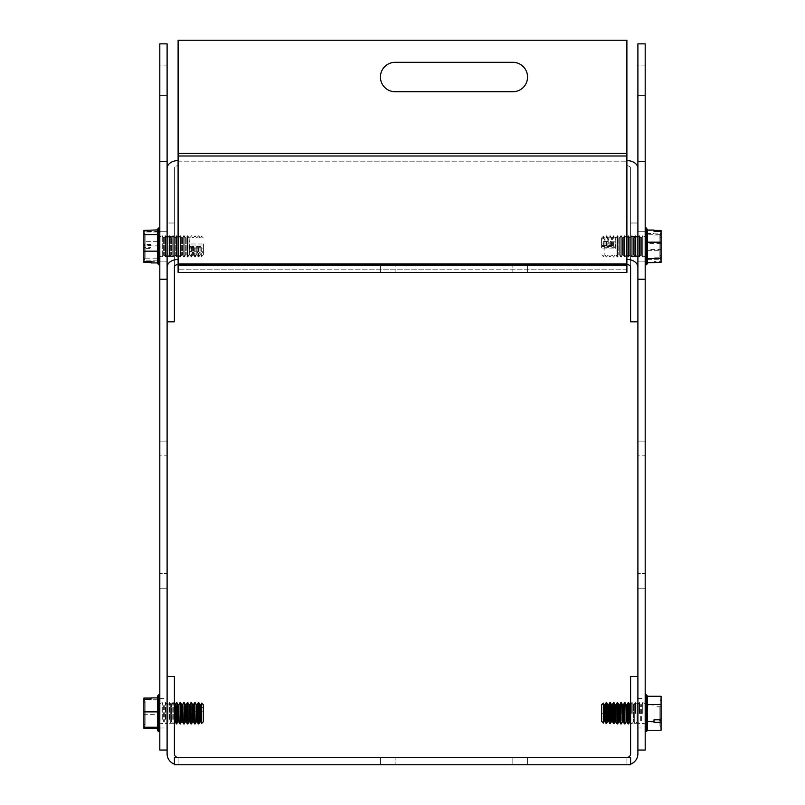 <?xml version="1.0" encoding="UTF-8"?>
<svg xmlns="http://www.w3.org/2000/svg" width="805" height="805" viewBox="0 0 805 805"><rect width="100%" height="100%" fill="white"/><g stroke="black" fill="none" stroke-linecap="round" stroke-linejoin="round"><path stroke-width="0.6" stroke-dasharray="4.03 3.02" d="M159.813 455.801L159.813 588.203L159.813 441.09L159.813 588.203L159.813 455.801L167.108 455.801L167.108 441.09L167.108 588.203L167.108 455.801L159.813 455.801M167.108 573.492L167.108 588.203L167.108 573.492L159.813 573.492L167.108 573.492M167.108 65.93L159.813 65.93L159.813 95.352L159.813 65.93L167.108 65.93L167.108 95.352L159.813 95.352L167.108 95.352L167.108 65.93M167.108 168.346L167.108 223.005L174.403 223.005L174.403 321.839L174.403 168.346A3.683 2.596 0 0 1 178.086 165.75L178.106 160.587A10.978 7.758 0 0 0 167.108 168.346L167.108 267.18A10.978 7.758 180 0 1 178.086 259.421L178.106 153.403L178.106 161.161L178.106 155.999L626.894 155.999L626.894 40.25L178.106 40.25L178.106 155.999M159.813 161.553L159.813 279.255L167.108 279.255L167.108 750.039L159.813 750.039L159.813 279.255L167.108 279.255L167.108 43.862L159.813 43.862L159.813 161.553L167.108 161.553M167.108 246.411L167.108 231.699L167.108 246.411M167.108 713.26L167.108 698.549L167.108 713.26M159.813 713.26L159.813 727.972L159.813 713.26M159.813 246.411L159.813 261.122L159.813 246.411M159.813 279.255L167.108 279.255M637.892 455.801L637.892 588.203L637.892 441.09L637.892 588.203L637.892 455.801L645.187 455.801L645.187 441.09L645.187 588.203L645.187 455.801L637.892 455.801M645.187 573.492L645.187 588.203L645.187 573.492L637.892 573.492L645.187 573.492M645.187 65.93L637.892 65.93L637.892 95.352L637.892 65.93L645.187 65.93L645.187 95.352L637.892 95.352L645.187 95.352L645.187 65.93M637.892 267.18L637.892 321.839L630.597 321.839L630.597 168.346L630.597 267.18A3.683 2.596 0 0 0 626.914 264.573L626.894 259.421A10.978 7.758 180 0 1 637.892 267.18L637.892 168.346A10.978 7.758 0 0 0 626.914 160.587L626.894 272.382L626.894 264L178.106 264L178.106 272.382L626.894 272.382L626.894 265.087L178.106 265.087L178.106 272.382L178.106 259.421M637.892 161.553L637.892 279.255L645.187 279.255L645.187 750.039L637.892 750.039L637.892 279.255L645.187 279.255L645.187 43.862L637.892 43.862L637.892 161.553L645.187 161.553M645.187 246.411L645.187 231.699L645.187 246.411M645.187 713.26L645.187 698.549L645.187 713.26M637.892 713.26L637.892 727.972L637.892 713.26M637.892 246.411L637.892 261.122L637.892 246.411M637.892 279.255L645.187 279.255M395.144 757.455L527.557 757.455L380.433 757.455L527.557 757.455L395.144 757.455L395.144 764.75L380.433 764.75L527.557 764.75L380.433 764.75L395.144 764.75L395.144 757.455M630.597 713.26L630.597 723.323L630.597 713.26M174.403 713.26L174.403 703.198L174.403 713.26M174.403 764.116A10.978 10.978 0 0 0 178.086 764.75A10.978 10.978 0 0 1 167.108 753.772L167.108 750.039M167.108 676.482L174.403 676.482L174.403 753.772A3.683 3.683 0 0 0 178.086 757.455L178.106 764.75L174.403 764.75L178.106 764.75L178.106 757.455L174.403 757.455L174.403 764.75L626.894 764.75A10.978 10.978 0 0 0 630.597 764.116M626.894 757.455L626.894 764.75L626.914 757.455A3.683 3.683 0 0 0 630.597 753.772L630.597 676.482L637.892 676.482L637.892 753.772A10.978 10.978 0 0 1 626.914 764.75L630.597 764.75L630.597 757.455L630.597 764.75L630.597 757.455L626.894 757.455L626.894 764.75L626.894 757.455L630.597 757.455L174.403 757.455L178.106 757.455L178.106 764.75L178.106 757.455M637.892 750.039L637.892 676.482M174.403 764.75L174.403 757.455L174.403 764.75M512.835 91.74A14.711 14.711 0 0 0 527.557 77.028A14.711 14.711 0 0 0 512.835 62.317L395.144 62.317A14.711 14.711 0 0 0 380.433 77.028A14.711 14.711 0 0 0 395.144 91.74L512.835 91.74A14.711 14.711 0 0 0 527.557 77.028A14.711 14.711 0 0 0 512.835 62.317L395.144 62.317A14.711 14.711 0 0 0 380.433 77.028A14.711 14.711 0 0 0 395.144 91.74L512.835 91.74L395.144 91.74M395.144 265.087L527.557 265.087L380.433 265.087L527.557 265.087L395.144 265.087L395.144 272.382L380.433 272.382L527.557 272.382L395.144 272.382L395.144 265.087M637.892 253.525L637.892 236.348L637.892 253.525M630.597 253.525L630.597 236.348L630.597 253.525M174.403 253.525L174.403 236.348L174.403 253.525M167.108 253.525L167.108 236.348L167.108 253.525M626.894 155.999L626.894 153.403L178.106 153.403L626.894 153.403L626.894 40.25L178.106 40.25L178.106 153.403L178.106 40.25L626.894 40.25L626.894 160.587M178.086 264.573L178.086 165.75L178.106 264.573A3.683 2.596 180 0 0 174.403 267.18L174.403 321.839L167.108 321.839L167.108 223.005L174.403 223.005L174.403 168.346L174.403 267.18L174.403 168.346A3.683 2.596 180 0 1 178.086 165.75L178.106 160.587M626.914 264.573L626.914 165.75A3.683 2.596 0 0 1 630.597 168.346L630.597 223.005L637.892 223.005L630.597 223.005L630.597 168.346A3.683 2.596 180 0 0 626.914 165.75L626.894 259.421M512.835 272.382L527.557 272.382L512.835 272.382L512.835 265.087L512.835 272.382M395.144 62.317L512.835 62.317M637.892 239.296L637.892 256.473L637.892 239.296M630.597 239.296L630.597 256.473L630.597 239.296M174.403 239.296L174.403 256.473L174.403 239.296M167.108 239.296L167.108 256.473L167.108 239.296M626.894 265.087L626.894 272.382L178.106 272.382L178.106 265.087L178.106 272.382L626.894 272.382L626.894 265.087L178.106 265.087L626.894 265.087L626.894 264M178.106 265.087L178.106 264M167.108 321.839L167.108 267.18M637.892 321.839L637.892 168.346M654.012 235.05L661.076 235.05L661.076 236.64L659.899 237.998L659.899 256.725L661.076 258.083L661.076 259.683L654.012 259.683L654.012 257.781L661.076 257.781L661.076 256.181L659.899 254.823L659.899 236.096L661.076 234.738L661.076 233.148L654.012 233.148L654.012 259.683M654.012 233.148L654.012 257.781M661.076 235.05L661.076 259.683M647.542 249.439L647.542 233.45L647.542 249.439L661.076 249.439M647.542 233.45L647.542 229.425L647.542 233.45L654.012 233.45M661.076 257.781L661.076 230.472L661.076 261.565L654.012 261.565L654.012 262.782M647.542 243.392L647.542 230.421L647.542 243.392L661.076 243.392M647.542 259.381L654.012 259.381M661.076 230.421L661.076 233.148M661.076 256.181L661.076 234.738M661.076 236.64L661.076 258.083M659.899 254.823L659.899 236.096M659.899 237.998L659.899 256.725M646.455 263.718L646.455 228.026L646.455 263.718M647.542 230.421L654.012 230.421M647.542 262.4L654.012 262.4L654.012 231.256L654.012 261.565M645.187 252.629L645.187 228.026L645.187 252.629M645.187 249.681L645.187 236.761L645.187 249.681M601.587 243.965L615.775 243.965L615.775 248.856L601.587 248.856L601.587 241.963L606.225 241.389L615.121 241.903L615.121 237.747L615.775 237.978L615.775 239.679L613.984 237.535L612.384 239.457L611.468 239.457L610.331 237.535L608.731 239.457L607.825 239.457L606.678 237.535L605.088 239.457L604.173 239.457L603.327 238.018L601.587 239.719L601.587 247.266L601.587 238.018L603.327 236.318L604.173 237.757L605.088 237.757L606.678 235.825L607.825 237.757L608.731 237.757L610.331 235.825L611.468 237.757L612.384 237.757L613.984 235.825L615.775 237.978L615.775 247.266L615.775 239.679M615.775 247.266L601.587 247.266M601.587 245.555L615.775 245.555M613.984 235.825L613.984 237.535M613.521 237.535L613.521 235.825M610.331 235.825L610.331 237.535M603.327 236.318L603.327 238.018M606.225 237.535L606.225 235.825M606.678 235.825L606.678 237.535M609.878 237.535L609.878 235.825M617.173 250.013L617.173 235.764L617.173 250.013M617.626 250.013L617.626 235.764L617.626 250.013M620.826 250.013L620.826 235.764L620.826 250.013M621.279 250.013L621.279 235.764L621.279 250.013M624.479 250.013L624.479 235.764L624.479 250.013M624.932 250.013L624.932 235.764L624.932 250.013M628.121 250.013L628.121 235.764L628.121 250.013M628.584 250.013L628.584 235.764L628.584 250.013M631.774 250.013L631.774 235.764L631.774 250.013M632.227 250.013L632.227 235.764L632.227 250.013M635.427 250.013L635.427 235.764L635.427 250.013M635.88 250.013L635.88 235.764L635.88 250.013M639.069 250.013L639.069 235.764L639.069 250.013M639.532 250.013L639.532 235.764L639.532 250.013M642.722 250.013L642.722 235.764L642.722 250.013M642.954 250.013L642.954 235.764L642.954 250.013M601.587 239.719L601.587 241.963M654.012 719.791L654.012 704.154L654.012 706.72L661.076 706.72L661.076 707.736L659.899 708.601L659.899 719.791L659.899 708.601M661.076 707.736L661.076 719.791L661.076 718.785L659.899 717.919L659.899 706.025L661.076 705.16L661.076 704.154L654.012 704.154M654.012 722.367L654.012 706.72M647.542 730.246L647.542 696.275L647.542 722.005L661.076 722.005L661.076 730.246M661.076 706.72L661.076 722.005M647.542 722.005L647.542 705.019L654.012 705.019M661.076 721.35L661.076 727.378L661.076 721.35M661.076 718.785L661.076 705.16M661.076 696.275L661.076 704.154M659.899 720.495L659.899 725.617L659.899 720.495M659.899 717.919L659.899 706.025M646.455 694.866L646.455 731.644M647.542 705.019L647.542 696.275M645.187 713.582L645.187 694.866L645.187 713.582M645.187 713.431L645.187 703.6L645.187 713.431M601.587 713.21L615.775 713.21L615.775 721.27L615.775 713.3L601.587 713.21L601.587 721.23L601.587 713.3M613.984 702.614L613.984 723.645M613.521 723.645L613.521 702.614M610.331 702.614L610.331 723.645M603.327 703.117L603.327 723.121M606.225 723.645L606.225 702.614M606.678 702.614L606.678 723.645M609.878 723.645L609.878 702.614M617.173 723.906L617.173 702.614M617.626 702.614L617.626 723.906M620.826 723.906L620.826 702.614M621.279 702.614L621.279 723.906M624.479 723.906L624.479 702.614M624.932 702.614L624.932 723.906M628.121 723.906L628.121 702.614M628.584 702.614L628.584 723.906M631.774 713.441L631.774 702.614L631.774 713.441M632.227 713.441L632.227 702.614L632.227 713.441M635.427 713.441L635.427 702.614L635.427 713.441M635.88 713.441L635.88 702.614L635.88 713.441M639.069 713.441L639.069 702.614L639.069 713.441M639.532 713.441L639.532 702.614L639.532 713.441M642.722 713.441L642.722 702.614L642.722 713.441M642.954 713.441L642.954 702.614L642.954 713.441M601.587 721.32L601.587 704.848M150.988 244.428L143.924 244.428L145.101 244.549L145.101 245.334L143.924 245.455L150.988 245.455L150.988 248.403L143.924 248.403L145.101 248.272L145.101 247.487L143.924 247.366L150.988 247.366L150.988 245.455M150.988 247.366L150.988 248.403M143.924 244.428L143.924 245.455M157.458 231.438L157.458 261.394L157.458 229.425L157.458 245.867L157.458 231.438L143.924 231.438M157.458 245.867L157.458 260.85L157.458 245.867L150.988 245.867M143.924 248.403L143.924 247.366M157.458 261.394L157.458 263.396L157.458 261.394L143.924 261.394M157.458 246.954L150.988 246.954M143.924 248.332L143.924 247.437M143.924 244.489L143.924 245.394M145.101 248.272L145.101 247.487M145.101 244.549L145.101 245.334M158.545 230.794L158.545 264.805L158.545 230.794M157.458 260.85L143.924 260.85M157.458 231.981L143.924 231.981M159.813 256.111L159.813 228.026L159.813 264.805L159.813 236.761L159.813 256.071L159.813 236.761L159.813 256.071L162.047 257.057L162.047 235.764L162.278 257.057L162.278 235.764L162.278 257.057L162.278 235.764L162.278 257.057L159.813 256.071M189.225 248.836L189.225 243.985L203.413 243.985L203.413 248.836L189.225 248.836L189.225 251.09L189.879 237.747L189.879 255.084L189.879 237.747L189.879 252.126L189.225 251.925L189.225 254.591L191.016 256.533L192.616 254.793L193.532 254.793L194.669 256.533L196.269 254.793L197.175 254.793L198.775 256.533L199.912 254.793L200.827 254.793L201.673 256.091L203.413 254.561L203.413 245.082L203.413 251.895L201.673 253.424L200.827 252.126L199.912 252.126L198.775 253.867L197.175 252.126L196.269 252.126L195.122 253.867L193.532 252.126L192.616 252.126L191.016 253.867L189.225 251.925L189.225 245.082L189.225 254.591M189.225 247.749L203.413 247.749M203.413 245.082L189.225 245.082M191.016 253.867L191.016 256.533M191.479 256.533L191.479 253.867M194.669 253.867L194.669 256.533M201.673 253.424L201.673 256.091M198.775 256.533L198.775 253.867M198.322 253.867L198.322 256.533M195.122 256.533L195.122 253.867M187.827 252.025L187.827 235.764L187.827 252.025M187.374 252.025L187.374 235.764L187.374 252.025M184.174 252.025L184.174 235.764L184.174 252.025M183.721 252.025L183.721 235.764L183.721 252.025M180.521 252.025L180.521 235.764L180.521 252.025M180.068 252.025L180.068 235.764L180.068 252.025M176.879 252.025L176.879 235.764L176.879 252.025M176.416 252.025L176.416 235.764L176.416 252.025M173.226 252.025L173.226 235.764L173.226 252.025M172.773 252.025L172.773 235.764L172.773 252.025M169.573 252.025L169.573 235.764L169.573 252.025M169.12 252.025L169.12 235.764L169.12 252.025M165.931 252.025L165.931 235.764L165.931 252.025M165.468 252.025L165.468 235.764L165.468 252.025M203.413 254.561L203.413 251.895M661.076 262.36L661.076 260.337L659.899 258.626L659.899 234.99L661.076 233.279L661.076 231.256L659.899 234.195L659.899 257.842L661.076 259.552L661.076 261.565M647.542 234.285L647.542 262.782L647.542 229.425L646.455 228.026L646.455 264.805L647.542 263.396L647.542 230.049L647.542 234.285L661.076 234.285M661.076 260.337L661.076 233.279M661.076 232.484L661.076 259.552M659.899 258.626L659.899 234.99M659.899 234.195L659.899 257.842M647.542 250.657L661.076 250.657M645.187 264.221L645.187 228.026L645.187 264.221M645.187 255.769L645.187 236.761L645.187 255.769M615.775 243.965L615.775 246.843L603.327 246.411L601.587 246.853L601.587 248.856M615.775 248.856L615.775 246.843M615.121 241.903L615.775 241.953L615.121 241.903M613.984 241.389L613.984 246.28M613.521 246.28L613.521 241.389M610.331 241.389L610.331 246.28M603.327 241.52L603.327 246.411M606.225 246.28L606.225 241.389M606.678 241.389L606.678 246.28M609.878 246.28L609.878 241.389M617.173 256.725L617.173 235.764L617.173 256.725M617.626 256.725L617.626 235.764L617.626 256.725M620.826 256.725L620.826 235.764L620.826 256.725M621.279 256.725L621.279 235.764L621.279 256.725M624.479 256.725L624.479 235.764L624.479 256.725M624.932 256.725L624.932 235.764L624.932 256.725M628.121 256.725L628.121 235.764L628.121 256.725M628.584 256.725L628.584 235.764L628.584 256.725M631.774 256.725L631.774 235.764L631.774 256.725M632.227 256.725L632.227 235.764L632.227 256.725M635.427 256.725L635.427 235.764L635.427 256.725M635.88 256.725L635.88 235.764L635.88 256.725M639.069 256.725L639.069 235.764L639.069 256.725M639.532 256.725L639.532 235.764L639.532 256.725M642.722 256.725L642.722 235.764L642.722 256.725M642.954 256.725L642.954 235.764L642.954 256.725M601.587 246.853L601.587 238.008L603.327 236.268L604.173 237.747L604.173 255.084L604.173 239.457M150.988 727.217L143.924 727.217L143.924 725.325L145.101 723.715L145.101 701.537L143.924 699.304L143.924 701.195L145.101 702.795L145.101 724.973L143.924 726.583L143.924 728.475M157.458 696.275L157.458 728.616L157.458 714.639L143.924 714.639L143.924 698.046M143.924 727.217L143.924 714.639M143.924 725.325L143.924 699.937M143.924 701.195L143.924 726.583M145.101 723.715L145.101 701.537M145.101 702.795L145.101 724.973M158.545 731.644L158.545 694.866M157.458 714.639L157.458 730.246M157.458 699.283L143.924 699.283M159.813 723.715L159.813 694.866L159.813 723.715M159.813 718.754L159.813 703.6L159.813 718.754M189.879 704.586L189.225 705.2L189.225 708.068L191.016 706.186L192.616 707.867L193.532 707.867L194.669 706.186L196.269 707.867L197.175 707.867L198.322 706.186L199.912 707.867L200.827 707.867L201.673 706.609L203.413 708.098L203.413 714.689L203.413 705.23L201.673 703.741L200.827 704.999L199.912 704.999L198.322 703.318L197.175 704.999L196.269 704.999L194.669 703.318L193.532 704.999L192.616 704.999L191.016 703.318L189.225 705.2L189.225 714.689L189.225 708.068M189.225 714.689L203.413 714.689M203.413 711.821L189.225 711.821M191.016 703.318L191.016 702.614M191.016 723.906L191.016 706.186M191.479 706.186L191.479 723.906M191.479 702.614L191.479 703.318M194.669 703.318L194.669 702.614M194.669 723.906L194.669 706.186M201.673 703.741L201.673 703.117M201.673 723.403L201.673 706.609M198.775 706.186L198.775 723.906M198.775 702.614L198.775 703.318M198.322 703.318L198.322 702.614M198.322 723.906L198.322 706.186M195.122 706.186L195.122 723.906M195.122 702.614L195.122 703.318M187.827 702.614L187.827 723.906M187.374 723.906L187.374 702.614M184.174 702.614L184.174 723.906M183.721 723.906L183.721 702.614M180.521 702.614L180.521 723.906M180.068 723.906L180.068 702.614M176.879 702.614L176.879 723.906M176.416 723.906L176.416 702.614M173.226 719.308L173.226 702.614L173.226 719.308M172.773 719.308L172.773 702.614L172.773 719.308M169.573 719.308L169.573 702.614L169.573 719.308M169.12 719.308L169.12 702.614L169.12 719.308M165.931 719.308L165.931 702.614L165.931 719.308M165.468 719.308L165.468 702.614L165.468 719.308M162.278 719.308L162.278 702.614L162.278 719.308M162.047 719.308L162.047 702.614L162.047 719.308M203.413 708.098L203.413 721.662M143.924 230.391L143.924 232.424L145.101 234.144L145.101 257.982L143.924 259.703L143.924 261.736L145.101 258.677L145.101 234.849L143.924 233.118L143.924 231.085L150.988 231.085M143.924 262.44L143.924 231.085M157.458 258.163L157.458 229.918L157.458 263.396L158.545 264.805L158.545 228.026L157.458 229.425L157.458 262.913L157.458 258.163L143.924 258.163M143.924 232.424L143.924 259.703M143.924 260.407L143.924 233.118M145.101 234.144L145.101 257.982M145.101 258.677L145.101 234.849M157.458 241.661L143.924 241.661M159.813 228.751L159.813 264.805L159.813 228.751M189.225 243.985L189.225 246.239M189.879 246.31L191.016 246.883L192.616 246.31L201.673 246.733L203.413 246.229L203.413 243.985M203.413 248.836L203.413 251.08L201.673 251.583L192.616 251.15L191.016 251.724L189.225 251.09L189.879 251.15L189.879 254.793M191.016 251.724L191.016 246.883M191.479 246.883L191.479 251.724M194.669 251.724L194.669 246.883M201.673 251.583L201.673 246.733M198.775 246.883L198.775 251.724M198.322 251.724L198.322 246.883M195.122 246.883L195.122 251.724M187.827 236.197L187.827 257.057L187.827 236.197M187.374 236.197L187.374 257.057L187.374 236.197M184.174 236.197L184.174 257.057L184.174 236.197M183.721 236.197L183.721 257.057L183.721 236.197M180.521 236.197L180.521 257.057L180.521 236.197M180.068 236.197L180.068 257.057L180.068 236.197M176.879 236.197L176.879 257.057L176.879 236.197M176.416 236.197L176.416 257.057L176.416 236.197M173.226 236.197L173.226 257.057L173.226 236.197M172.773 236.197L172.773 257.057L172.773 236.197M169.573 236.197L169.573 257.057L169.573 236.197M169.12 236.197L169.12 257.057L169.12 236.197M165.931 236.197L165.931 257.057L165.931 236.197M165.468 236.197L165.468 257.057L165.468 236.197M203.413 246.229L203.413 251.08M512.835 764.75L512.835 757.455L512.835 764.75M178.106 161.161L626.894 161.161L178.106 161.161M626.894 269.162L178.106 269.162L626.894 269.162M626.894 153.403L178.106 153.403M615.121 246.783L615.121 239.457M616.036 249.339L616.036 237.747L616.036 249.339M612.384 237.757L612.384 239.457M611.468 237.757L611.468 239.457M604.173 237.757L604.173 246.783M605.088 237.757L605.088 239.457M607.825 237.757L607.825 239.457M608.731 237.757L608.731 239.457M618.773 249.339L618.773 237.747L618.773 249.339M619.679 249.339L619.679 237.747L619.679 249.339M622.416 249.339L622.416 237.747L622.416 249.339M623.332 249.339L623.332 237.747L623.332 249.339M626.069 249.339L626.069 237.747L626.069 249.339M626.984 249.339L626.984 237.747L626.984 249.339M629.721 249.339L629.721 237.747L629.721 249.339M630.637 249.339L630.637 237.747L630.637 249.339M633.374 249.339L633.374 237.747L633.374 249.339M634.28 249.339L634.28 237.747L634.28 249.339M637.017 249.339L637.017 237.747L637.017 249.339M637.932 249.339L637.932 237.747L637.932 249.339M640.669 249.339L640.669 237.747L640.669 249.339M641.585 249.339L641.585 237.747L641.585 249.339M615.121 704.586L615.121 721.592M616.036 704.586L616.036 721.924M612.384 704.586L612.384 721.592M611.468 704.586L611.468 721.592M604.173 704.586L604.173 721.592M605.088 704.586L605.088 721.592M607.825 704.586L607.825 721.592M608.731 704.586L608.731 721.592M618.773 704.586L618.773 721.924M619.679 704.586L619.679 721.924M622.416 704.586L622.416 721.924M623.332 704.586L623.332 721.924M626.069 704.586L626.069 721.924M626.984 704.586L626.984 721.924M645.187 703.6L642.722 702.614L641.585 704.586L640.669 704.586L639.069 702.614L637.932 704.586L637.017 704.586L635.427 702.614L634.28 704.586L633.374 704.586L631.774 702.614L630.637 704.586L629.721 704.586L629.721 721.924L630.637 721.924L630.637 704.586L630.637 721.924L631.774 723.906L633.374 721.924L633.374 704.586L633.374 721.924L634.28 721.924L634.28 704.586L634.28 721.924L635.427 723.906L637.017 721.924L637.017 704.586L637.017 721.924L637.932 721.924L637.932 704.586L637.932 721.924L639.069 723.906L640.669 721.924L640.669 704.586L640.669 721.924L641.585 721.924L641.585 704.586L641.585 721.924L642.722 723.906L645.187 722.92M188.964 250.989L188.964 237.747L188.964 250.989M192.616 252.126L192.616 254.793M193.532 252.126L193.532 254.793M200.827 252.126L200.827 254.793M199.912 252.126L199.912 254.793M197.175 252.126L197.175 254.793M196.269 252.126L196.269 254.793M186.227 250.989L186.227 237.747L186.227 250.989M185.321 250.989L185.321 237.747L185.321 250.989M182.584 250.989L182.584 237.747L182.584 250.989M181.668 250.989L181.668 237.747L181.668 250.989M178.931 250.989L178.931 237.747L178.931 250.989M178.016 250.989L178.016 237.747L178.016 250.989M175.279 250.989L175.279 237.747L175.279 250.989M174.363 250.989L174.363 237.747L174.363 250.989M171.626 250.989L171.626 237.747L171.626 250.989M170.72 250.989L170.72 237.747L170.72 250.989M167.983 250.989L167.983 237.747L167.983 250.989M167.068 250.989L167.068 237.747L167.068 250.989M164.331 250.989L164.331 237.747L164.331 250.989M163.415 250.989L163.415 237.747L163.415 250.989M616.036 254.813L616.036 237.747L616.036 254.813M612.384 241.903L612.384 246.783M611.468 241.903L611.468 246.783M604.173 241.903L604.173 237.747L605.088 237.747L605.088 246.783M605.088 241.903L605.088 237.747L606.225 235.764L607.825 237.747L607.825 246.783M607.825 241.903L607.825 237.747L608.731 237.747L608.731 246.783M608.731 241.903L608.731 237.747L609.878 235.764L611.468 237.747L612.384 237.747L613.521 235.764L615.121 237.747L616.036 237.747L617.626 235.764L618.773 237.747L618.773 255.084L618.773 237.747L617.626 235.764L616.036 237.747L615.121 237.747L613.984 235.764L612.384 237.747L611.468 237.747L610.331 235.764L608.731 237.747L607.825 237.747L606.225 235.764L605.088 237.747L604.173 237.747L603.327 236.268L601.587 238.008M619.679 254.813L619.679 237.747L619.679 254.813M622.416 254.813L622.416 237.747L622.416 254.813M623.332 254.813L623.332 237.747L623.332 254.813M626.069 254.813L626.069 237.747L626.069 254.813M626.984 254.813L626.984 237.747L626.984 254.813M629.721 254.813L629.721 237.747L629.721 254.813M630.637 254.813L630.637 237.747L630.637 254.813M633.374 254.813L633.374 237.747L633.374 254.813M634.28 254.813L634.28 237.747L634.28 254.813M637.017 254.813L637.017 237.747L637.017 254.813M637.932 254.813L637.932 237.747L637.932 254.813M640.669 254.813L640.669 237.747L640.669 254.813M641.585 254.813L641.585 237.747L641.585 254.813M189.879 721.924L189.879 707.867M188.964 721.924L188.964 704.586M192.616 721.924L192.616 707.867M193.532 721.924L193.532 707.867M200.827 721.924L200.827 707.867M199.912 721.924L199.912 707.867M197.175 721.924L197.175 707.867M196.269 721.924L196.269 707.867M186.227 721.924L186.227 704.586M185.321 721.924L185.321 704.586M182.584 721.924L182.584 704.586M181.668 721.924L181.668 704.586M178.931 721.924L178.931 704.586M178.016 721.924L178.016 704.586M159.813 722.92L162.278 723.906L163.415 721.924L164.331 721.924L165.931 723.906L167.068 721.924L167.983 721.924L169.573 723.906L170.72 721.924L171.626 721.924L173.226 723.906L174.363 721.924L175.279 721.924L175.279 704.586L174.363 704.586L174.363 721.924L174.363 704.586L173.226 702.614L171.626 704.586L171.626 721.924L171.626 704.586L170.72 704.586L170.72 721.924L170.72 704.586L169.573 702.614L167.983 704.586L167.983 721.924L167.983 704.586L167.068 704.586L167.068 721.924L167.068 704.586L165.931 702.614L164.331 704.586L164.331 721.924L164.331 704.586L163.415 704.586L163.415 721.924L163.415 704.586L162.278 702.614L159.813 703.6M188.964 238.089L188.964 255.084L188.964 238.089M192.616 251.15L192.616 246.31M193.532 251.15L193.532 246.31M200.827 251.15L200.827 246.31M199.912 251.15L199.912 246.31M197.175 251.15L197.175 246.31M196.269 251.15L196.269 246.31M186.227 238.089L186.227 255.084L186.227 238.089M185.321 238.089L185.321 255.084L185.321 238.089M182.584 238.089L182.584 255.084L182.584 238.089M181.668 238.089L181.668 255.084L181.668 238.089M178.931 238.089L178.931 255.084L178.931 238.089M178.016 238.089L178.016 255.084L178.016 238.089M175.279 238.089L175.279 255.084L175.279 238.089M174.363 238.089L174.363 255.084L174.363 238.089M171.626 238.089L171.626 255.084L171.626 238.089M170.72 238.089L170.72 255.084L170.72 238.089M167.983 238.089L167.983 255.084L167.983 238.089M167.068 238.089L167.068 255.084L167.068 238.089M164.331 238.089L164.331 255.084L164.331 238.089M163.415 238.089L163.415 255.084L163.415 238.089M167.108 441.09L159.813 441.09L167.108 441.09M167.108 588.203L159.813 588.203L167.108 588.203M159.813 727.972L167.108 727.972M159.813 698.549L167.108 698.549M159.813 261.122L167.108 261.122L159.813 261.122M159.813 231.699L167.108 231.699L159.813 231.699M645.187 441.09L637.892 441.09L645.187 441.09M645.187 588.203L637.892 588.203L645.187 588.203M637.892 727.972L645.187 727.972M637.892 698.549L645.187 698.549M637.892 261.122L645.187 261.122L637.892 261.122M637.892 231.699L645.187 231.699L637.892 231.699M380.433 764.75L380.433 757.455L380.433 764.75M527.557 764.75L527.557 757.455L527.557 764.75M637.892 703.198L630.597 703.198M637.892 723.323L630.597 723.323M174.403 703.198L167.108 703.198M174.403 723.323L167.108 723.323M380.433 272.382L380.433 265.087L380.433 272.382M527.557 272.382L527.557 265.087L527.557 272.382M637.892 236.348L630.597 236.348L637.892 236.348M637.892 256.473L630.597 256.473L637.892 256.473M174.403 236.348L167.108 236.348L174.403 236.348M174.403 256.473L167.108 256.473L174.403 256.473M659.899 234.054L661.076 232.293L659.899 234.054M659.899 258.767L661.076 260.538L659.899 258.767M645.187 264.805L646.455 264.805M645.187 228.026L646.455 228.026M615.121 255.084L616.036 255.084L617.173 257.057L618.773 255.084L617.626 257.057L616.036 255.084L615.121 255.084L613.521 257.057L615.121 255.084M612.384 255.084L613.521 257.057L612.384 255.084L611.468 255.084L609.878 257.057L611.468 255.084L612.384 255.084M604.173 255.084L603.327 256.554L601.587 254.823L603.327 256.554L604.173 255.084L605.088 255.084L606.225 257.057L607.825 255.084L608.731 255.084L609.878 257.057L608.731 255.084L607.825 255.084L606.678 257.057L605.088 255.084L604.173 255.084M619.679 237.747L618.773 237.747L619.679 237.747L620.826 235.764L622.416 237.747L621.279 235.764L619.679 237.747M619.679 255.084L618.773 255.084L619.679 255.084L620.826 257.057L622.416 255.084L621.279 257.057L619.679 255.084M623.332 237.747L622.416 237.747L623.332 237.747L624.479 235.764L626.069 237.747L624.932 235.764L623.332 237.747M623.332 255.084L622.416 255.084L623.332 255.084L624.479 257.057L626.069 255.084L624.932 257.057L623.332 255.084M626.984 237.747L626.069 237.747L626.984 237.747L628.121 235.764L629.721 237.747L628.584 235.764L626.984 237.747M626.984 255.084L626.069 255.084L626.984 255.084L628.121 257.057L629.721 255.084L628.584 257.057L626.984 255.084M630.637 237.747L629.721 237.747L630.637 237.747L631.774 235.764L633.374 237.747L632.227 235.764L630.637 237.747M630.637 255.084L629.721 255.084L630.637 255.084L631.774 257.057L633.374 255.084L632.227 257.057L630.637 255.084M634.28 237.747L633.374 237.747L634.28 237.747L635.427 235.764L637.017 237.747L635.88 235.764L634.28 237.747M634.28 255.084L633.374 255.084L634.28 255.084L635.427 257.057L637.017 255.084L635.88 257.057L634.28 255.084M637.932 237.747L637.017 237.747L637.932 237.747L639.069 235.764L640.669 237.747L639.532 235.764L637.932 237.747M637.932 255.084L637.017 255.084L637.932 255.084L639.069 257.057L640.669 255.084L639.532 257.057L637.932 255.084M641.585 237.747L640.669 237.747L641.585 237.747L642.722 235.764L645.187 236.761L642.722 235.764L641.585 237.747M641.585 255.084L640.669 255.084L641.585 255.084L642.722 257.057L645.187 256.071L642.722 257.057L641.585 255.084M659.899 725.617L661.076 727.378M659.899 700.903L661.076 699.132M145.101 258.767L143.924 260.538L145.101 258.767M145.101 234.054L143.924 232.293L145.101 234.054M159.813 228.026L158.545 228.026M159.813 264.805L158.545 264.805M189.879 237.747L188.964 237.747L187.827 235.764L186.227 237.747L187.374 235.764L188.964 237.747L189.879 237.747L191.479 235.764L189.879 237.747M189.879 255.084L188.964 255.084L187.827 257.057L186.227 255.084L187.374 257.057L188.964 255.084L189.879 255.084L191.479 257.057L189.879 255.084M192.616 237.747L191.479 235.764L192.616 237.747L193.532 237.747L195.122 235.764L193.532 237.747L192.616 237.747M192.616 255.084L191.479 257.057L192.616 255.084L193.532 255.084L195.122 257.057L193.532 255.084L192.616 255.084M200.827 255.084L201.673 256.554L203.413 254.823L201.673 256.554L200.827 255.084L199.912 255.084L198.775 257.057L197.175 255.084L196.269 255.084L195.122 257.057L196.269 255.084L197.175 255.084L198.322 257.057L199.912 255.084L200.827 255.084M200.827 237.747L201.673 236.268L203.413 238.008L201.673 236.268L200.827 237.747L199.912 237.747L198.775 235.764L197.175 237.747L196.269 237.747L195.122 235.764L196.269 237.747L197.175 237.747L198.322 235.764L199.912 237.747L200.827 237.747M185.321 255.084L186.227 255.084L185.321 255.084L184.174 257.057L182.584 255.084L183.721 257.057L185.321 255.084M185.321 237.747L186.227 237.747L185.321 237.747L184.174 235.764L182.584 237.747L183.721 235.764L185.321 237.747M181.668 255.084L182.584 255.084L181.668 255.084L180.521 257.057L178.931 255.084L180.068 257.057L181.668 255.084M181.668 237.747L182.584 237.747L181.668 237.747L180.521 235.764L178.931 237.747L180.068 235.764L181.668 237.747M178.016 255.084L178.931 255.084L178.016 255.084L176.879 257.057L175.279 255.084L176.416 257.057L178.016 255.084M178.016 237.747L178.931 237.747L178.016 237.747L176.879 235.764L175.279 237.747L176.416 235.764L178.016 237.747M174.363 255.084L175.279 255.084L174.363 255.084L173.226 257.057L171.626 255.084L172.773 257.057L174.363 255.084M174.363 237.747L175.279 237.747L174.363 237.747L173.226 235.764L171.626 237.747L172.773 235.764L174.363 237.747M170.72 255.084L171.626 255.084L170.72 255.084L169.573 257.057L167.983 255.084L169.12 257.057L170.72 255.084M170.72 237.747L171.626 237.747L170.72 237.747L169.573 235.764L167.983 237.747L169.12 235.764L170.72 237.747M167.068 255.084L167.983 255.084L167.068 255.084L165.931 257.057L164.331 255.084L165.468 257.057L167.068 255.084M167.068 237.747L167.983 237.747L167.068 237.747L165.931 235.764L164.331 237.747L165.468 235.764L167.068 237.747M163.415 255.084L164.331 255.084L163.415 255.084L162.278 257.057L163.415 255.084M163.415 237.747L164.331 237.747L163.415 237.747L162.278 235.764L159.813 236.761L162.278 235.764L163.415 237.747M145.101 700.903L143.924 699.132M145.101 725.617L143.924 727.378"/><path stroke-width="1.21" d="M178.086 259.421A10.978 7.758 180 0 0 167.108 267.18L167.108 279.255L159.813 279.255L159.813 43.862L167.108 43.862L167.108 168.346A10.978 7.758 0 0 1 178.086 160.587L178.106 264L626.894 264L626.894 155.999L178.106 155.999L178.106 160.587M159.813 161.553L167.108 161.553M159.813 279.255L159.813 750.039L167.108 750.039L167.108 279.255M626.914 160.587A10.978 7.758 -0 0 1 637.892 168.346L637.892 43.862L645.187 43.862L645.187 279.255L637.892 279.255L637.892 267.18A10.978 7.758 180 0 0 626.914 259.421M637.892 161.553L645.187 161.553M637.892 279.255L637.892 750.039L645.187 750.039L645.187 279.255M167.108 750.039L167.108 753.772A10.978 10.978 0 0 0 174.403 764.116M167.108 676.482L174.403 676.482L174.403 753.772A3.683 3.683 0 0 0 178.086 757.455M630.597 764.116A10.978 10.978 0 0 0 637.892 753.772L637.892 750.039M637.892 676.482L630.597 676.482L630.597 753.772A3.683 3.683 0 0 1 626.914 757.455M174.403 764.75L174.403 757.455L630.597 757.455L630.597 764.75L174.403 764.75M395.144 91.74A14.711 14.711 0 0 1 380.433 77.028A14.711 14.711 0 0 1 395.144 62.317L512.835 62.317A14.711 14.711 0 0 1 527.557 77.028A14.711 14.711 0 0 1 512.835 91.74L395.144 91.74A14.711 14.711 0 0 1 380.433 77.028A14.711 14.711 0 0 1 395.144 62.317M178.106 153.403L626.894 153.403L626.894 40.25L178.106 40.25L178.106 155.999M626.894 153.403L626.894 155.999M626.894 265.087L626.894 272.382L178.106 272.382L178.106 265.087L626.894 265.087L626.894 264M178.106 265.087L178.106 264M626.914 264.573L626.894 264.573A3.683 2.596 180 0 1 630.597 267.18L630.597 321.839L637.892 321.839M178.106 264.573L178.086 264.573A3.683 2.596 0 0 0 174.403 267.18L174.403 321.839L167.108 321.839M167.108 267.18L167.108 168.346M637.892 168.346L637.892 267.18M512.835 62.317A14.711 14.711 0 0 1 527.557 77.028A14.711 14.711 0 0 1 512.835 91.74M661.076 230.472L661.076 231.256L654.012 231.256L654.012 230.472L661.076 230.472L654.012 230.421M647.542 262.782L661.076 262.4L661.076 231.256M659.899 720.495L659.899 719.791L661.076 721.35L661.076 722.367L654.012 722.367L654.012 719.791L661.076 719.791L661.076 696.275L647.542 696.275L647.542 704.506L661.076 704.506M647.542 704.506L647.542 721.491L654.012 721.491M647.542 721.491L647.542 730.246L661.076 730.246L661.076 722.367M661.076 719.791L661.076 721.35M647.542 730.246L646.455 731.644L646.455 694.866L647.542 696.275M616.036 704.586L615.121 704.586L615.121 721.481L615.775 721.361L613.984 723.645L612.384 721.592L611.468 721.592L610.331 723.645L608.731 721.592L607.825 721.592L606.225 723.645L605.088 721.592L604.173 721.592L603.327 723.121L601.587 721.32L603.327 723.031L604.173 721.501L605.088 721.501L606.225 723.554L607.825 721.501L608.731 721.501L609.878 723.554L611.468 721.501L612.384 721.501L613.521 723.554L615.121 721.501L616.036 721.924L616.036 704.586L617.173 702.614L617.626 723.906L617.173 702.614M613.984 723.554L613.984 702.614L615.121 704.586M612.384 721.501L612.384 704.586L613.521 702.614L613.521 723.554M610.331 723.554L610.331 702.614L611.468 704.586L612.384 704.586M603.327 723.031L603.327 703.117L604.173 704.586L605.088 704.586L606.225 702.614L606.225 723.554M606.678 723.554L606.678 702.614L607.825 704.586L608.731 704.586L609.878 702.614L609.878 723.554M620.826 702.614L620.826 723.906L621.279 702.614L619.679 704.586L618.773 704.586L617.626 702.614M624.479 702.614L624.479 723.906L624.932 702.614L623.332 704.586L622.416 704.586L621.279 702.614M628.121 702.614L628.121 723.906L628.584 702.614L626.984 704.586L626.069 704.586L624.932 702.614M603.327 703.117L601.587 704.848L601.587 721.23M654.012 231.256L654.012 230.049L647.542 230.049L647.542 258.536L661.076 258.536M654.012 262.36L661.076 262.36M647.542 258.536L647.542 263.396L646.455 264.805L646.455 228.026L647.542 230.049M647.542 242.174L661.076 242.174M150.988 699.304L143.924 699.304L143.924 698.046L150.988 698.046L150.988 699.304L150.988 697.905L157.458 697.905L157.458 696.275L158.545 694.866L158.545 731.644L157.458 730.246L157.458 711.882L143.924 711.882L143.924 728.475L157.458 728.616M143.924 699.304L143.924 711.882M157.458 711.882L157.458 697.905M157.458 727.237L143.924 727.237M189.879 721.924L189.879 704.586L191.016 702.614L191.016 723.906L189.879 721.924L188.964 721.924L187.827 723.906L187.374 702.614L187.827 723.906M192.616 721.924L193.532 721.924L193.532 704.586L192.616 704.586L192.616 721.924L191.479 723.906L191.016 702.614M193.532 704.586L194.669 702.614L194.669 723.906L193.532 721.924M200.827 721.924L200.827 704.586L201.673 703.117L201.673 723.403L200.827 721.924L199.912 721.924L198.775 723.906L198.322 702.614L198.322 723.906L197.175 721.924L196.269 721.924L195.122 723.906L194.669 702.614M184.174 723.906L184.174 702.614L183.721 723.906L185.321 721.924L186.227 721.924L187.374 723.906M180.521 723.906L180.521 702.614L180.068 723.906L181.668 721.924L182.584 721.924L183.721 723.906M176.879 723.906L176.879 702.614L176.416 723.906L178.016 721.924L178.931 721.924L180.068 723.906M201.673 723.403L203.413 721.662L203.413 704.848L201.673 703.117M150.988 261.736L150.988 262.44L143.924 262.44L143.924 261.736L150.988 261.736L150.988 262.913L157.458 262.913L157.458 234.657L143.924 234.657L143.924 261.736M157.458 229.918L143.924 230.391L143.924 234.657M157.458 234.657L157.458 229.425L158.545 228.026L158.545 264.805L157.458 262.913M157.458 251.16L143.924 251.16M611.468 721.501L611.468 704.586M604.173 721.501L604.173 704.586M605.088 721.501L605.088 704.586M607.825 721.501L607.825 704.586M608.731 721.501L608.731 704.586M619.679 704.586L619.679 721.924L618.773 721.924L618.773 704.586M623.332 704.586L623.332 721.924L622.416 721.924L622.416 704.586M626.984 704.586L626.984 721.924L626.069 721.924L626.069 704.586M630.637 721.924L629.721 721.924L629.721 704.586L628.584 702.614M189.879 704.586L188.964 704.586L188.964 721.924M200.827 704.586L199.912 704.586L199.912 721.924M198.322 702.614L197.175 704.586L197.175 721.924M197.175 704.586L196.269 704.586L196.269 721.924M185.321 721.924L185.321 704.586L186.227 704.586L186.227 721.924M181.668 721.924L181.668 704.586L182.584 704.586L182.584 721.924M178.016 721.924L178.016 704.586L178.931 704.586L178.931 721.924M174.363 704.586L175.279 704.586L175.279 721.924L176.416 723.906M645.187 731.644L646.455 731.644M645.187 694.866L646.455 694.866M616.036 721.924L617.173 723.906M618.773 721.924L617.626 723.906M619.679 721.924L620.826 723.906M622.416 721.924L621.279 723.906M623.332 721.924L624.479 723.906M626.069 721.924L624.932 723.906M626.984 721.924L628.121 723.906M629.721 721.924L628.584 723.906M630.637 704.586L629.721 704.586M645.187 264.805L646.455 264.805M645.187 228.026L646.455 228.026M159.813 694.866L158.545 694.866M159.813 731.644L158.545 731.644M192.616 704.586L191.479 702.614M199.912 704.586L198.775 702.614M196.269 704.586L195.122 702.614M188.964 704.586L187.827 702.614M186.227 704.586L187.374 702.614M185.321 704.586L184.174 702.614M182.584 704.586L183.721 702.614M181.668 704.586L180.521 702.614M178.931 704.586L180.068 702.614M178.016 704.586L176.879 702.614M175.279 704.586L176.416 702.614M174.363 721.924L175.279 721.924M159.813 228.026L158.545 228.026M159.813 264.805L158.545 264.805"/></g></svg>
